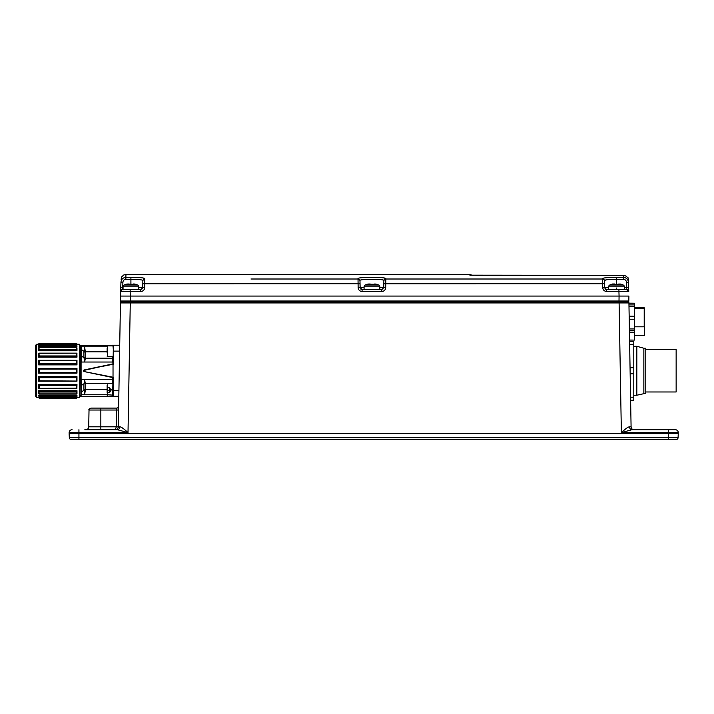 <?xml version="1.0" encoding="UTF-8"?>
<svg xmlns="http://www.w3.org/2000/svg" width="714" height="714" viewBox="0 0 714 714"><rect width="100%" height="100%" fill="white"/><g stroke="black" fill="none" stroke-linecap="round" stroke-linejoin="round"><path stroke-width="1.07" d="M493.785 279.004L385.846 279.004A1.964 1.955 -179 0 0 383.873 280.923L383.882 280.45C384.676 278.987 359.169 278.987 359.981 280.45C359.196 278.987 384.694 278.987 383.882 280.45L385.846 278.522L385.846 279.004L602.589 279.004L602.58 278.522L604.544 280.45C605.231 279.745 609.221 279.37 616.494 279.326L623.509 279.326C625.259 279.495 626.24 280.441 626.455 282.182L626.651 287.662L628.615 287.635L628.418 282.155C628.052 279.245 626.41 277.666 623.492 277.407L623.447 275.336L626.258 276.157M628.659 288.991L628.748 291.49L618.931 291.49L619.074 296.078L120.47 296.078L120.621 291.49L120.55 301.013L130.367 301.013L130.376 301.977L368.861 301.977M628.615 287.635L628.748 291.49A1.964 1.964 0 0 0 626.785 289.598L606.641 289.598L608.631 289.598L606.641 289.598L604.669 287.662L604.544 280.45L604.606 283.753L604.544 280.45L606.463 279.817M628.686 289.661L628.65 288.688M476.14 275.327L623.554 275.336L470.651 275.185M469.839 275.113L470.615 275.176M471.829 275.238L473.471 275.292M475.801 275.327L477.684 275.336M130.912 283.824L130.912 279.326C138.195 279.37 142.175 279.745 142.862 280.45L142.738 287.662L144.701 287.635C144.433 289.973 143.121 291.267 140.774 291.49L120.621 291.49L120.952 282.155C121.318 279.254 122.96 277.675 125.86 277.407L125.932 275.524M125.923 275.729L125.887 276.773M120.764 287.617L120.952 282.155L122.915 282.182C123.138 280.441 124.12 279.495 125.86 279.326L125.86 277.407L130.912 277.407C139.194 277.425 143.835 277.8 144.826 278.522L144.701 287.635M250.98 279.004L358.026 279.004L358.017 278.522C357.357 277.112 385.658 276.978 385.846 278.522M602.58 278.522C603.232 277.826 607.873 277.46 616.494 277.407L623.474 277.407M624.357 287.662L626.651 287.662L626.785 289.598A1.964 1.964 0 0 1 628.668 291.017M626.785 289.598L628.748 291.49C625.214 287.555 627.767 290.518 625.437 289.598L608.631 289.598L608.631 286.796A1.964 1.964 0 0 1 609.756 285.02A15.717 15.717 0 0 1 612.371 284.056L612.487 284.056M606.641 289.598L606.641 291.49C604.285 291.258 602.973 289.973 602.696 287.635L604.713 288.019M383.873 280.923L383.757 287.662L385.73 287.635C385.453 289.973 384.141 291.267 381.794 291.49L362.078 291.49C359.722 291.258 358.41 289.973 358.133 287.635L358.08 283.726L142.8 283.753M628.909 296.078L619.074 296.078L619.002 301.013L628.82 301.013L627.838 301.977A0.982 0.982 104.5 0 0 628.82 301.013L627.829 301.977L628.82 301.013L628.909 296.078L628.82 301.013M128.297 301.977L618.993 301.977L618.993 301.013L618.993 301.977L621.394 301.977M619.806 301.977L621.019 301.977M129.457 301.977L121.434 301.977A0.982 0.982 0 0 0 120.452 302.941L118.283 426.811L119.881 426.838C121.175 426.838 123.888 428.757 128.011 432.604L130.269 302.941L120.452 302.941A0.982 0.982 0 0 1 121.434 301.977M130.269 301.977L619.1 301.977L619.1 302.941L130.269 302.941L130.269 301.977M627.945 301.977L619.1 301.977C631.426 302.468 626.633 300.906 628.927 302.941L619.1 302.941L621.367 432.604C625.562 428.703 628.266 426.785 629.489 426.838C629.677 428.57 630.498 429.533 631.961 429.712L668.474 429.712L668.474 432.604L621.367 432.604L631.961 429.712L634.032 429.712L631.961 429.712C630.498 429.533 629.677 428.578 629.489 426.838L631.087 426.811L628.927 302.941A0.982 0.982 -114.3 0 0 627.945 301.977L628.873 301.977L628.873 302.656A0.982 0.982 0 0 0 628.311 302.049M630.792 410.059L630.105 370.753M630.623 400.233L633.791 400.233L633.791 397.189L630.569 397.189M630.159 373.797L633.791 373.797L633.791 367.719L630.051 367.719M633.791 397.189L633.791 373.797M629.65 344.318L633.791 344.318L633.791 341.283L629.596 341.283M633.791 367.719L633.791 344.318M643.858 393.253L643.858 348.253L645.777 348.253L645.777 393.253L636.834 395.226L636.834 346.29L633.791 346.29M645.777 391.977L676.14 391.977L676.14 349.53L645.777 349.53M631.051 426.82L631.087 426.811A2.945 2.945 0 0 0 634.032 429.712L668.474 429.712M123.468 428.73L122.219 427.829M116.623 429.712L100.844 429.712L100.844 410.023L116.614 410.023L116.32 426.811L118.283 426.865M84.85 429.712L92.311 429.712M86.796 429.712L117.417 429.712C118.872 429.533 119.702 428.578 119.881 426.838L118.283 426.811L118.578 410.023L118.283 426.811A2.945 2.945 0 0 1 115.338 429.712L115.873 429.658M118.185 427.543L117.453 428.811M119.72 344.514L119.622 350.119M118.578 410.023L116.614 410.023L116.685 408.096L90.981 408.096C89.179 408.926 88.518 409.568 89.018 410.023L100.844 410.023L100.844 408.096L105.958 408.096L100.844 408.096M118.649 406.159L118.649 406.159A1.964 1.964 0 0 1 116.685 408.096L105.958 408.096M89.018 410.023L88.723 426.811L116.32 426.811L115.338 429.712L117.417 429.712L128.011 432.604L78.933 432.604L78.933 429.712M668.474 439.538L668.474 433.639L678.3 433.639L678.086 437.673L678.3 433.639L678.086 437.673L678.3 433.639L678.086 437.673L69.32 437.673L69.106 433.639L668.474 433.639L668.474 432.604L678.282 432.604L678.086 437.673A1.964 1.964 0 0 1 676.122 439.538L71.284 439.538L78.933 439.538L78.933 432.604L69.124 432.604A2.945 2.945 0 0 1 72.069 429.712A2.945 2.945 0 0 0 69.124 432.604A2.945 2.945 0 0 1 72.069 429.712M71.284 439.538A1.964 1.964 0 0 1 69.32 437.673L69.124 432.604M91.588 439.538L92.195 439.538M678.282 432.604A2.945 2.945 0 0 0 675.337 429.712L660.611 429.712M678.139 431.765L678.023 431.452A2.945 2.945 0 0 0 677.122 430.31L676.952 430.194A2.945 2.945 0 0 0 676.524 429.962A2.945 2.945 0 0 1 676.952 430.194M675.971 429.783A2.945 2.945 0 0 0 675.337 429.712A2.945 2.945 0 0 1 675.971 429.783L676.613 430.007M118.819 396.306L113.419 396.306L118.819 396.306M112.633 395.529L113.419 396.306L113.026 395.137L113.026 395.913L112.633 395.529L113.026 377.233L83.975 371.53L112.946 377.617M112.83 362.007L113.026 364.283L85.234 369.727M97.711 374.413L113.026 377.635L113.026 363.881L84.082 370.37L84.082 371.137M113.383 345.21L113.026 363.881M119.711 345.21L113.419 345.21L113.419 351.109L113.026 345.897L107.627 345.897L107.627 348.468M84.636 362.025L112.633 362.025L112.633 358.16L85.385 358.16L83.931 357.428L83.931 352.163L85.385 351.832C85.876 355.474 85.876 357.58 85.385 358.16L84.636 362.025L81.682 362.025L81.682 346.754L84.636 346.754L84.029 351.395L81.682 349.708M112.633 345.987L113.419 345.21L80.7 345.603L81.093 396.306L81.093 345.21M89.634 372.717L83.975 371.53L83.351 370.753L84.082 370.37M112.357 364.024L83.975 369.986L83.975 371.53M84.636 361.828L84.029 357.776L81.682 356.277M85.252 358.214L83.931 357.428M83.931 352.163L84.029 351.395L85.252 351.342L84.636 346.817M107.136 351.832L85.385 351.832L85.252 351.342M107.136 348.468L107.136 352.716M107.136 351.306L107.136 349.887M113.026 395.618L113.026 390.406L118.926 390.406M84.636 379.491L112.633 379.491L112.633 383.356L85.252 383.293L83.931 384.078L85.385 383.356C85.876 383.918 85.876 386.024 85.385 389.683L84.636 394.762L81.682 394.762L81.682 379.491L84.636 379.491L84.029 383.739L81.682 385.23M80.7 370.753L80.7 345.799L79.914 345.799L79.914 396.895L79.914 345.799M76.969 380.999L76.969 377.108L76.38 377.67L76.38 380.812L76.969 381.205L38.645 381.205L39.234 380.812L39.234 377.67L38.645 377.108L38.645 380.999M38.645 377.108L38.645 376.635L76.969 376.635L76.969 377.108M39.234 380.812L76.71 381.053M35.7 383.837L35.7 396.306L36.682 397.287L36.682 344.228L35.7 345.21L35.7 383.837L35.7 345.21M38.645 388.193L39.234 388.237L39.234 385.56L38.645 384.882L38.734 388.229M76.88 388.229L76.969 384.337L38.645 384.337L38.645 384.882M38.904 388.327L76.969 388.193M76.969 384.882L76.38 385.56L76.71 388.327M76.969 393.673L76.969 391.272L76.38 392.004L76.38 393.941L76.969 393.673M38.645 391.272L38.645 393.673L39.234 393.941L38.645 390.719L76.969 390.719L76.969 391.272M38.904 393.869L76.71 393.869M76.969 396.922L76.969 395.654L76.38 396.368L76.38 397.386L76.969 396.922M38.645 395.654L39.234 397.386L38.645 395.137L76.969 395.137L76.969 395.654M38.645 397.6L39.234 398.269L38.645 397.18L76.71 397.162L76.38 398.269L76.969 397.6M39.234 398.216L76.71 397.868L38.904 397.868M76.969 360.516L76.38 360.704L76.38 363.837L76.969 364.408L76.969 360.302L38.645 360.302L38.645 364.881L76.969 364.881L76.969 364.408M76.969 343.916L76.38 343.247L76.693 344.335M38.645 343.916L39.234 343.247L38.922 344.335M76.38 343.291L38.904 343.648L76.71 343.648M76.969 345.853L76.38 344.13L76.969 346.37L38.645 346.37L76.969 345.924M76.71 344.353L39.234 344.13L38.645 345.924M38.645 345.853L39.234 345.148L38.904 344.353M76.969 350.244L76.969 347.834L76.38 347.566L76.969 350.797L38.645 350.797L38.645 350.297L76.969 350.297M76.71 347.638L39.234 347.566L38.645 347.834L38.645 350.297M38.645 350.244L39.234 349.512L38.904 347.638M76.969 353.323L76.38 353.278L76.38 355.947L76.969 356.634L76.88 353.278M38.734 353.278L38.645 357.17L76.969 357.17L76.969 356.634M76.71 353.189L38.645 353.323M38.645 356.634L39.234 355.947L38.904 353.189M38.645 364.408L39.234 363.837L39.234 360.704L38.645 360.516M76.38 360.704L38.904 360.463M76.969 372.797L76.969 368.353L38.645 368.353L38.645 372.806L39.234 372.405L39.234 369.102L38.645 368.71L76.969 368.71L76.38 369.102L76.38 372.405L76.969 373.163L38.645 373.163L76.969 372.806M85.252 383.293L84.636 379.669M84.636 394.69L84.029 390.112L81.682 391.808M85.252 390.174L84.029 390.112L83.931 389.344L107.136 389.683M83.931 384.078L83.931 389.344M107.136 387.756L107.136 385.301A0.491 0.491 0 0 1 107.627 384.81L107.627 387.756L109.358 387.756L109.376 390.147M107.136 385.301L107.136 392.664M107.627 384.81L107.627 395.618L107.136 395.128L107.627 395.618L107.627 392.664L109.358 392.664L109.358 390.21L107.627 390.21M629.436 332.18L634.38 332.18L634.38 328.949L629.382 328.949M628.927 303.218L634.38 303.218L628.927 303.155M628.989 306.449L634.38 306.449L634.38 303.218M629.569 340.096L634.38 340.096L629.569 340.042M634.38 340.042L634.38 332.18M634.38 307.868L644.403 307.868L644.403 335.384L634.38 335.384M634.38 304.923L628.963 304.923M629.409 330.475L634.38 330.475M629.212 319.22L634.38 319.22L634.38 316.168L629.159 316.168M634.38 328.949L634.38 319.22M634.38 316.168L634.38 306.449M634.38 308.582L644.206 308.582L644.206 326.816L634.38 326.816M602.857 278.549L603.303 278.665M604.544 280.522L604.553 280.923A1.964 1.955 179 0 0 602.75 279.004M384.471 279.085L385.132 278.665M358.74 278.665L358.026 278.522L359.981 280.45L360.115 287.662L358.133 287.635M144.817 279.004A1.964 1.955 -179 0 0 142.854 280.923L142.854 280.888M143.452 279.085L144.112 278.665M142.862 280.45L142.738 287.662L142.862 280.45L144.826 278.522M359.99 280.923A1.964 1.955 179 0 0 358.026 279.004L358.08 283.726L360.043 283.753L360.151 288.019M385.846 279.004L385.73 287.635M604.553 280.923A1.964 1.955 -1 0 0 602.589 279.004L602.643 283.726L383.829 283.753M602.696 287.635L602.643 283.726L604.606 283.753L604.669 287.662L608.631 287.662M605.517 289.25A1.964 1.964 0 0 0 606.043 289.5A1.964 1.964 0 0 1 605.517 289.25A1.964 1.964 0 0 0 606.043 289.5M383.882 280.45L383.757 287.662L381.794 289.598L362.078 289.598L381.794 289.598L381.794 291.49M362.078 291.49L362.078 289.598L364.078 289.598L362.078 289.598L360.115 287.662L364.078 287.662M360.963 289.25A1.964 1.964 0 0 0 361.48 289.5A1.964 1.964 0 0 1 360.963 289.25M379.794 289.598L379.794 286.796A1.964 1.964 0 0 0 378.67 285.02A15.717 15.717 0 0 0 376.064 284.056L374.074 284.038M373.975 284.199L367.808 284.056A15.717 15.717 0 0 0 365.193 285.02A1.964 1.964 0 0 0 364.078 286.796L364.078 289.598M368.138 284.199L369.897 284.199M370.227 284.011L367.924 284.056M138.775 287.662L142.738 287.662L140.774 289.598L138.775 289.598L138.775 286.796A1.964 1.964 0 0 0 137.65 285.02A15.717 15.717 0 0 0 135.044 284.056L133.063 283.985M619.002 301.013L130.367 301.013L130.135 289.598L140.774 289.598L140.774 291.49M120.72 288.893L120.675 289.991M120.648 290.794L120.63 291.303M358.963 289.964L359.508 290.536M122.594 289.572L122.594 289.598A1.964 1.964 0 0 0 120.621 291.49L120.764 287.635L122.728 287.662L122.629 289.598L122.915 282.182M130.135 289.598L122.594 289.598A1.964 1.964 0 0 0 120.621 291.49C124.156 287.555 121.603 290.518 123.933 289.598L140.774 289.598L142.648 288.215M132.947 284.199L126.78 284.056A15.717 15.717 0 0 0 124.174 285.02A1.964 1.964 0 0 0 123.049 286.796L123.049 289.598M127.119 284.199L128.868 284.199M129.198 284.011L126.896 284.056M624.357 289.598L624.357 286.796A1.964 1.964 0 0 0 623.233 285.02A15.717 15.717 0 0 0 620.627 284.056L618.636 284.038M612.701 284.199L614.236 284.011L612.371 284.056M618.538 284.199L614.459 284.199M623.688 275.336L626.214 276.131M623.509 279.326L623.492 277.407L616.494 277.407L616.494 283.824M626.187 276.434L628.043 277.737L628.32 279.219L628.418 282.155L626.455 282.182M616.494 288.028L616.494 289.598M618.931 289.598L618.931 291.49L606.632 291.49M678.086 437.673A1.964 1.964 0 0 1 676.122 439.538M678.023 431.452A2.945 2.945 0 0 0 677.122 430.31M81.057 396.297L79.914 396.297L81.057 396.297M81.057 345.21L79.914 345.21L81.057 345.21M80.709 345.54L79.914 345.54M80.7 345.576L79.914 345.576L80.7 345.576M80.727 396.038L79.914 396.038M84.636 346.754L107.136 346.754M113.419 364.202L113.419 351.109L119.604 351.109M113.419 377.313L113.419 396.306L81.093 396.306M112.633 356.705L112.633 358.16L113.026 357.768M107.136 346.388L107.627 345.897L107.627 356.705L113.026 356.705M113.026 395.137L107.627 394.762M107.136 394.762L84.636 394.762M113.026 379.625L112.633 377.554M76.969 344.228L79.522 344.228L79.522 397.287L76.969 397.287M76.55 381.053L39.065 381.053M76.969 377.081L38.645 377.081M38.904 377.215L76.71 377.215M39.234 377.67L76.38 377.67M76.969 384.837L38.645 384.837M38.904 385.06L76.71 385.06M76.398 388.327L39.216 388.327M76.38 385.56L39.234 385.56M76.969 391.21L38.645 391.21M38.904 391.504L76.71 391.504M39.234 392.004L76.38 392.004M76.969 395.583L38.645 395.583M38.904 395.913L76.71 395.913M39.234 396.368L76.38 396.368M76.969 397.528L38.645 397.528M38.645 343.978L76.969 343.978M76.71 345.603L38.904 345.603M39.234 345.148L76.38 345.148M76.71 350.012L38.904 350.012M39.234 349.512L76.38 349.512M76.71 356.456L38.904 356.456M38.645 356.679L76.969 356.679M39.216 353.189L76.398 353.189M39.234 355.947L76.38 355.947M76.71 364.301L38.904 364.301M38.645 364.435L76.969 364.435M39.065 360.463L76.55 360.463M39.234 363.837L76.38 363.837M76.71 372.77L38.904 372.77M38.904 368.736L76.71 368.736M39.234 369.102L76.38 369.102M39.234 372.405L76.38 372.405M110.741 389.683L112.633 389.683L113.026 383.748M120.47 296.078L120.55 301.013A0.982 0.982 -104.5 0 0 121.532 301.977L120.55 301.013L121.541 301.977M130.912 277.407L130.912 279.326L125.86 279.326M383.757 287.662L379.794 287.662M379.794 286.796L364.078 286.796M378.67 285.02L365.193 285.02M130.448 289.598L122.594 289.598M138.775 286.796L123.049 286.796M137.65 285.02L124.174 285.02M624.357 286.796L608.631 286.796M623.233 285.02L609.756 285.02M121.059 279.21L121.853 276.684L123.781 274.979L125.967 274.462L469.009 274.462L472.802 275.265M636.834 395.226L633.791 395.226M643.858 348.253L636.834 346.29M118.595 408.854L118.622 407.667M118.631 406.962L118.64 406.337M88.723 426.811C88.527 428.578 87.545 429.542 85.778 429.712M115.927 429.649L116.427 429.507M117.756 428.454L118.06 427.9M118.203 427.445L118.283 426.82M120.452 302.941C121.862 301.022 120.764 302.388 125.2 301.977M107.627 356.705L107.136 356.215M38.645 344.228L36.682 344.228M38.645 397.287L36.682 397.287M76.621 381.062L38.993 381.062M76.523 388.38L39.091 388.38M76.443 394.003L39.172 394.003M76.389 397.395L39.225 397.395M39.234 398.269L76.38 398.269M39.234 343.247L76.38 343.247M39.225 344.112L76.389 344.112M39.181 347.504L76.443 347.504M39.091 353.135L76.523 353.135M38.993 360.454L76.621 360.454M80.7 395.717L79.914 395.717M109.59 392.664L111.063 390.21L109.59 387.756M628.722 290.75L628.695 290.027M120.711 288.991L120.693 289.661M120.907 290.553L122.558 289.598M612.55 284.011L614.79 284.011M623.724 275.336L624.455 275.417M473.944 275.292L473.444 275.283M477.853 275.336L470.428 275.149"/></g></svg>

